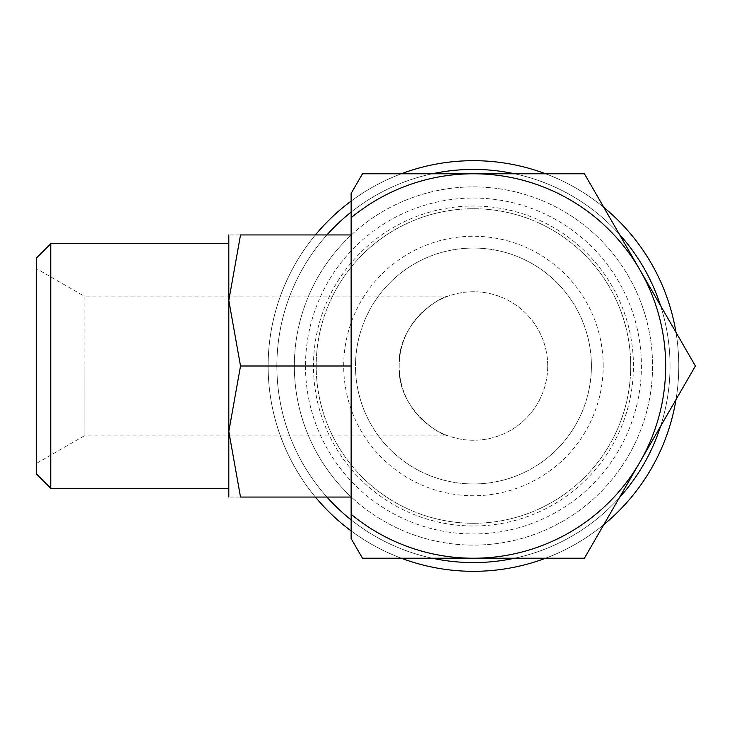 <?xml version="1.0" encoding="UTF-8"?>
<svg xmlns="http://www.w3.org/2000/svg" width="732" height="732" viewBox="0 0 732 732"><rect width="100%" height="100%" fill="white"/><g stroke="black" fill="none" stroke-linecap="round" stroke-linejoin="round"><path stroke-width="0.55" stroke-dasharray="3.66 2.75" d="M305.491 366A167.957 167.957 0 0 0 473.448 533.957A167.957 167.957 0 0 0 641.415 366A167.957 167.957 0 0 0 473.448 198.043A167.957 167.957 0 0 0 305.491 366M630.719 366A157.27 157.27 0 0 1 473.448 523.27A157.27 157.27 0 0 1 316.187 366A157.27 157.27 0 0 1 473.448 208.73A157.27 157.27 0 0 1 630.719 366A157.27 157.27 0 0 1 473.448 523.27A157.27 157.27 0 0 1 316.187 366A157.27 157.27 0 0 1 473.448 208.73A157.27 157.27 0 0 1 630.719 366M315.401 234.945A205.317 205.317 0 0 0 473.448 571.317A205.317 205.317 0 0 0 676.002 332.401M603.827 207.385A205.317 205.317 0 0 0 545.633 173.786M401.273 173.786A205.317 205.317 0 0 0 351.131 201.09M326.93 234.945A196.579 196.579 0 0 0 473.448 562.579A196.579 196.579 0 0 0 660.52 305.583M619.309 234.203A196.579 196.579 0 0 0 514.66 173.786M432.237 173.786A196.579 196.579 0 0 0 351.131 212.106M676.002 399.599A205.317 205.317 0 0 0 473.448 160.683A205.317 205.317 0 0 0 268.132 366A205.317 205.317 0 0 0 473.448 571.317A205.317 205.317 0 0 0 678.774 366A205.317 205.317 0 0 0 473.448 160.683A205.317 205.317 0 0 0 268.132 366A205.317 205.317 0 0 0 473.448 571.317A205.317 205.317 0 0 0 678.774 366A205.317 205.317 0 0 0 473.448 160.683A205.317 205.317 0 0 0 315.401 497.055M660.52 426.417A196.579 196.579 0 0 0 473.448 169.421A196.579 196.579 0 0 0 276.87 366A196.579 196.579 0 0 0 473.448 562.579A196.579 196.579 0 0 0 670.036 366A196.579 196.579 0 0 0 473.448 169.421A196.579 196.579 0 0 0 276.87 366A196.579 196.579 0 0 0 473.448 562.579A196.579 196.579 0 0 0 670.036 366A196.579 196.579 0 0 0 473.448 169.421A196.579 196.579 0 0 0 276.87 366A196.579 196.579 0 0 0 473.448 562.579A196.579 196.579 0 0 0 670.036 366A196.579 196.579 0 0 0 473.448 169.421A196.579 196.579 0 0 0 326.93 497.055M351.131 217.724A192.214 192.214 0 0 1 473.448 173.786L584.429 173.786L639.914 269.888A192.214 192.214 0 0 1 351.131 514.276L351.131 496.836A179.111 179.111 0 0 0 652.56 366A179.111 179.111 0 0 0 351.131 235.164L351.131 193.431L362.477 173.786L473.448 173.786A192.214 192.214 0 0 1 639.914 269.888L695.4 366L584.429 558.214L362.477 558.214L351.131 538.569L351.131 514.276M50.782 243.683L50.782 488.317M36.6 257.865L36.6 474.135M228.814 234.945L228.814 488.317L228.814 366L228.814 431.523L240.517 497.055L351.131 497.055L351.131 366L240.517 366L228.814 431.523L228.814 497.055M351.131 234.945L351.131 366L351.131 234.945L240.517 234.945L228.814 300.477L240.517 366M294.337 366A179.111 179.111 0 0 1 473.448 186.889A179.111 179.111 0 0 1 652.56 366A179.111 179.111 0 0 1 473.448 545.111A179.111 179.111 0 0 1 351.131 235.164L351.131 496.836A179.111 179.111 0 0 1 294.337 366M547.719 366A74.261 74.261 0 0 0 473.448 291.739A74.261 74.261 0 0 0 399.187 366C397.101 322.263 441.14 296.195 448.359 296.103C441.14 296.195 397.101 322.263 399.187 366C397.101 409.737 441.14 435.805 448.359 435.897C441.14 435.805 397.101 409.737 399.187 366A74.261 74.261 0 0 0 473.448 440.261A74.261 74.261 0 0 0 547.719 366A74.261 74.261 0 0 0 473.448 291.739A74.261 74.261 0 0 0 399.187 366A74.261 74.261 0 0 0 473.448 440.261A74.261 74.261 0 0 0 547.719 366M591.401 366A117.953 117.953 0 0 0 473.448 248.047A117.953 117.953 0 0 0 355.505 366A117.953 117.953 0 0 0 473.448 483.953A117.953 117.953 0 0 0 591.401 366A117.953 117.953 0 0 0 473.448 248.047A117.953 117.953 0 0 0 355.505 366A117.953 117.953 0 0 0 473.448 483.953A117.953 117.953 0 0 0 591.401 366M603.195 366A129.747 129.747 0 0 0 473.448 236.253A129.747 129.747 0 0 0 343.701 366A129.747 129.747 0 0 0 473.448 495.747A129.747 129.747 0 0 0 603.195 366M36.6 463.319L84.098 435.897L84.098 366L84.098 435.897L448.359 435.897M448.359 296.103L84.098 296.103L84.098 366L84.098 296.103L36.6 268.681M633.436 366A159.988 159.988 0 0 0 473.448 206.012A159.988 159.988 0 0 0 313.461 366A159.988 159.988 0 0 0 473.448 525.988A159.988 159.988 0 0 0 633.436 366M240.544 497.055C224.843 497.055 224.843 497.055 240.544 497.055M351.131 366L351.131 497.055M228.814 366L228.814 243.683L228.814 366M240.544 234.945C224.843 234.945 224.843 234.945 240.544 234.945M351.131 530.91A205.317 205.317 0 0 0 401.273 558.214M545.633 558.214A205.317 205.317 0 0 0 603.827 524.615M351.131 519.894A196.579 196.579 0 0 0 432.237 558.214M514.66 558.214A196.579 196.579 0 0 0 619.309 497.797"/><path stroke-width="1.1" d="M676.002 332.401A205.317 205.317 0 0 0 603.827 207.385M545.633 173.786A205.317 205.317 0 0 0 401.273 173.786M351.131 201.09A205.317 205.317 0 0 0 315.401 234.945M660.52 305.583A196.579 196.579 0 0 0 619.309 234.203M514.66 173.786A196.579 196.579 0 0 0 432.237 173.786M351.131 212.106A196.579 196.579 0 0 0 326.93 234.945M695.4 366L639.914 269.888A192.214 192.214 0 0 1 351.131 514.276L351.131 538.569L362.477 558.214L584.429 558.214L695.4 366M50.782 243.683L36.6 257.865L36.6 474.135L50.782 488.317L50.782 243.683L228.814 243.683M351.131 366L240.517 366L228.814 300.477L228.814 234.945M351.131 497.055L240.517 497.055L228.814 431.523L228.814 300.477L240.517 234.945L351.131 234.945M240.544 497.055C224.843 497.055 224.843 497.055 240.544 497.055M228.814 497.055L228.814 431.523L240.517 366M240.544 234.945C224.843 234.945 224.843 234.945 240.544 234.945M351.131 217.724A192.214 192.214 0 0 1 639.914 269.888L584.429 173.786L362.477 173.786L351.131 193.431L351.131 514.276M315.401 497.055A205.317 205.317 0 0 0 351.131 530.91M401.273 558.214A205.317 205.317 0 0 0 545.633 558.214M603.827 524.615A205.317 205.317 0 0 0 676.002 399.599M326.93 497.055A196.579 196.579 0 0 0 351.131 519.894M432.237 558.214A196.579 196.579 0 0 0 514.66 558.214M619.309 497.797A196.579 196.579 0 0 0 660.52 426.417M228.814 488.317L50.782 488.317"/></g></svg>
